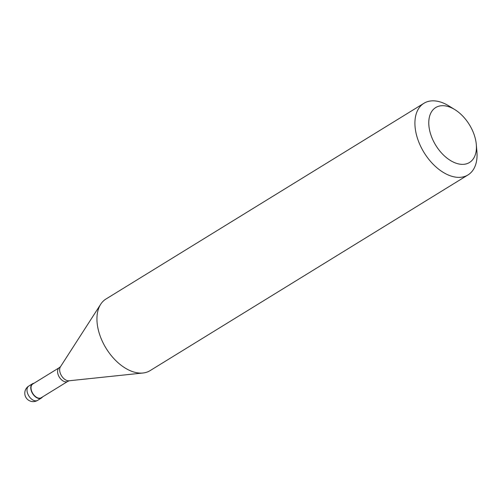 <?xml version="1.0" encoding="UTF-8"?>
<svg xmlns="http://www.w3.org/2000/svg" width="502" height="502" viewBox="0 0 502 502"><rect width="100%" height="100%" fill="white"/><g stroke="black" fill="none" stroke-linecap="round" stroke-linejoin="round"><path stroke-width="0.75" d="M34.004 383.246A8.409 5.145 58.4 0 0 32.567 383.716A8.409 5.145 58.4 0 0 31.143 390.299A8.409 5.145 -121.6 0 0 41.384 398.042A8.409 5.145 -121.6 0 0 42.45 396.975M59.292 367.677L32.749 384.017A8.063 4.932 58.4 0 0 31.388 390.324A8.063 4.932 -121.6 0 0 41.202 397.747L67.745 381.407A8.063 4.932 -121.6 0 1 57.931 373.984A8.063 4.932 58.4 0 1 59.292 367.677L60.667 366.491M100.695 304.262L60.416 366.83A8.54 5.221 58.4 0 0 60.039 372.446A8.54 5.221 -121.6 0 0 69.006 380.786L143.007 372.999A42.055 25.721 -121.6 0 1 98.844 331.922A42.055 25.721 58.4 0 1 100.695 304.262A42.055 25.721 58.4 0 1 105.966 299.023L423.933 103.286A42.055 25.721 58.4 0 0 416.817 136.186A42.055 25.721 -121.6 0 0 468.027 174.916A42.055 25.721 -121.6 0 0 476.9 151.403L476.298 144.463A32.241 19.716 -121.6 0 1 457.956 163.771A32.241 19.716 -121.6 0 1 430.233 132.792A32.241 19.716 58.4 0 1 454.85 109.618L448.92 105.953A42.055 25.721 58.4 0 0 423.933 103.286M476.298 144.463A32.241 19.716 -121.6 0 0 474.955 137.266A32.241 19.716 58.4 0 0 454.85 109.618M468.027 174.916L150.06 370.652A42.055 25.721 -121.6 0 1 143.007 372.999M37.606 400.37A8.409 8.409 0 0 1 25.1 395.482A8.409 8.409 0 0 1 28.79 386.044A8.409 5.145 58.4 0 0 27.365 392.62A8.409 5.145 -121.6 0 0 37.606 400.37L41.384 398.042M28.79 386.044L32.567 383.716M67.745 381.407L69.42 380.717"/></g></svg>
